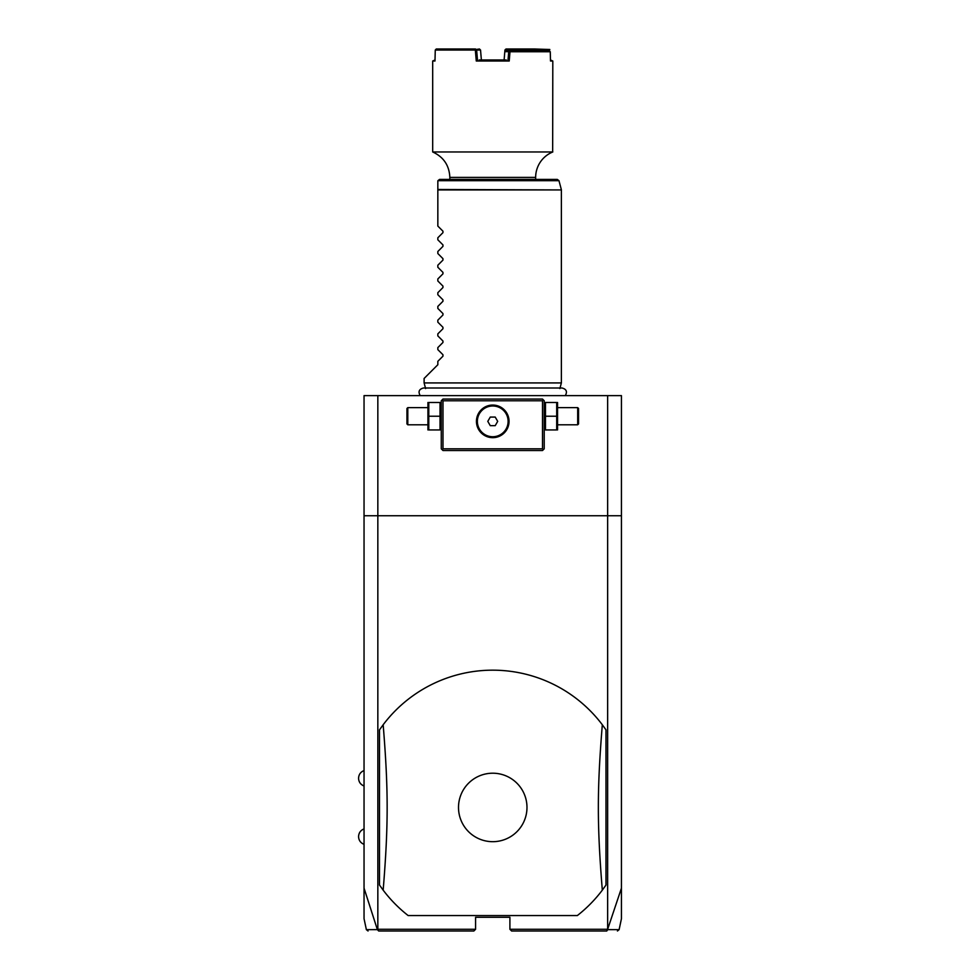 <?xml version="1.0" encoding="UTF-8"?>
<svg xmlns="http://www.w3.org/2000/svg" width="980" height="980" viewBox="0 0 980 980"><rect width="100%" height="100%" fill="white"/><g stroke="black" fill="none" stroke-linecap="round" stroke-linejoin="round"><path stroke-width="1.47" d="M368.051 931L366.373 929.64L364.046 918.713L364.046 888.149L377.386 929.64L378.684 931L473.867 931L475.582 929.285L377.839 929.285L377.839 515.737L607.649 515.737L607.649 929.285L621.443 888.149L621.443 918.713L619.115 929.64L617.437 931M364.046 888.149L364.046 515.737L377.839 515.737L377.839 395.626L621.443 395.626L621.443 888.149M607.649 395.626L607.649 515.737L621.443 515.737M475.582 929.285L475.582 917.268L509.906 917.268L509.906 929.285L511.621 931L606.804 931L511.621 931M607.649 929.285L509.906 929.285M408.146 915.553L577.355 915.553A137.274 137.274 0 0 0 602.32 890.146L605.995 885.026L605.995 729.867L602.32 724.759A137.274 137.274 0 0 0 383.168 724.759L379.493 729.867L379.493 885.026L383.168 890.146A137.274 137.274 0 0 0 408.146 915.553L577.355 915.553M364.046 515.737L364.046 395.626L377.839 395.626M543.361 399.913L542.504 399.056L442.985 399.056L441.27 400.771L441.27 448.816L442.985 450.531L542.504 450.531L544.219 448.816L544.219 400.771L543.361 399.913L542.504 400.771L442.985 400.771L442.127 399.913M442.985 400.771L442.985 448.816L542.504 448.816L543.361 449.673M542.504 448.816L542.504 400.771M495.231 405.255L492.744 405.059A16.305 16.305 0 0 1 509.049 421.363A16.305 16.305 0 0 1 492.744 437.668A16.305 16.305 0 0 1 476.439 421.363A16.305 16.305 0 0 1 492.744 405.059L490.257 405.255M442.985 448.816L442.127 449.673M489.437 405.401L486.925 406.137M486.178 406.443L484.61 407.239M483.838 407.704L482.38 408.783M481.695 409.383L479.833 411.416M479.294 412.163L478.35 413.707M477.958 414.491L477.664 415.177M477.285 416.182L477.064 416.916M476.856 417.725L476.574 419.342M476.488 420.151L476.452 420.886M476.452 421.841L476.488 422.576M476.574 423.385L476.856 425.002M477.064 425.81L477.297 426.545M477.664 427.55L477.958 428.223M478.35 429.02L479.294 430.563M479.833 431.298L481.695 433.344M482.38 433.944L483.838 435.022M484.61 435.488L486.178 436.284M486.938 436.59L489.437 437.325M490.257 437.472L495.231 437.472M496.064 437.325L498.563 436.59M499.31 436.284L500.89 435.488M501.65 435.022L503.108 433.944M503.806 433.344L505.668 431.298M506.207 430.563L507.138 429.02M507.53 428.223L507.824 427.55M508.204 426.545L508.424 425.81M508.632 425.002L508.926 423.385M509 422.576L509.037 421.841M509.037 420.886L509 420.151M508.926 419.342L508.632 417.725M508.424 416.916L508.204 416.182M507.824 415.177L507.53 414.491M507.138 413.707L506.207 412.163M505.668 411.416L503.806 409.383M503.108 408.783L501.65 407.704M500.89 407.239L499.31 406.443M498.563 406.137L496.064 405.401M492.744 436.737A15.374 15.374 0 0 0 508.118 421.363A15.374 15.374 0 0 0 492.744 405.99A15.374 15.374 0 0 1 508.118 421.363A15.374 15.374 0 0 1 492.744 436.737A15.374 15.374 0 0 1 477.37 421.363A15.374 15.374 0 0 1 492.744 405.99A15.374 15.374 0 0 0 477.37 421.363A15.374 15.374 0 0 0 492.744 436.737M487.795 421.363L490.27 425.651L495.219 425.651L497.693 421.363L495.219 417.076L490.27 417.076L487.795 421.363M428.787 416.218L428.787 429.938L440.02 429.938L440.02 402.486L428.787 402.486L428.787 416.218L440.02 416.218M427.929 402.486L427.929 429.938M407.803 424.793L407.803 407.631L406.945 408.488L406.945 423.936L407.803 424.793L427.537 424.793M545.468 416.218L545.468 429.938L556.701 429.938L556.701 416.218L545.468 416.218L545.468 402.486L556.701 402.486L556.701 416.218M557.559 402.486L557.559 429.938M557.951 407.631L577.686 407.631L577.686 424.793L557.951 424.793M577.686 424.793L578.543 423.936L578.543 408.488L577.686 407.631M425.614 388.57L424.107 382.923L561.381 382.923L561.381 189.936L437.84 189.936L437.84 181.129M424.107 382.923L424.107 378.464L437.84 364.732L437.84 361.314L442.948 356.193L442.948 354.736L437.84 349.627L437.84 347.582L442.948 342.473L442.948 341.016L437.84 335.907L437.84 333.849L442.948 328.741L442.948 327.283L437.84 322.175L437.84 320.129L442.948 315.009L442.948 313.563L437.84 308.443L437.84 306.397L442.948 301.289L442.948 299.831L437.84 294.723L437.84 292.665L442.948 287.557L442.948 286.099L437.84 280.99L437.84 278.945L442.948 273.837L442.948 272.379L437.84 267.271L437.84 265.213L442.948 260.104L442.948 258.647L437.84 253.538L437.84 251.493L442.948 246.372L442.948 244.914L437.84 239.806L437.84 237.76L442.948 232.652L442.948 231.194L437.84 226.086L437.84 189.936M437.889 180.688L439.555 179.414L557.314 179.414L558.968 180.688L437.889 180.688M449.845 179.414L449.845 177.405L535.644 177.405L535.644 179.414M449.845 177.405C449.293 165.449 443.573 156.959 432.682 151.961L552.806 151.961A27.452 27.452 0 0 0 535.644 177.405M510.004 51.744L510.127 50.715L549.155 50.715L550.27 51.744L510.004 51.744L509.22 61.017L476.28 61.017L475.337 50.029L435.267 50.029L434.985 61.017L432.682 61.017L435.01 59.976M550.27 51.744L550.503 61.017L552.806 61.017L550.478 59.976M505.325 49.539L533.659 50.029L534.615 49L506.023 49L504.945 50.029L504.112 60.001L504.81 51.683L506.195 50.715M534.615 49L549.854 49.502L534.272 49.539M549.535 51.058L549.51 50.029M534.566 50.715L548.861 50.715M510.127 50.715L505.913 50.715M509.931 51.683L504.823 51.658M508.706 51.658L509.6 50.715M509.22 61.017L508.02 59.976L508.718 51.683M475.337 50.029L476.635 50.029L477.468 59.976L476.28 61.017M479.159 59.976L506.329 59.976M475.949 49.502L479.465 49L480.543 50.029L476.635 50.029M435.267 50.029L436.272 49L475.557 49M505.558 51.021L505.631 50.029M533.659 50.029L533.684 50.715M481.376 60.001L480.543 50.029M534.909 50.029L534.933 50.715M377.386 929.64C362.649 929.653 362.637 929.64 377.337 929.628M607.784 929.8L606.424 931M608.151 929.628C622.851 929.64 622.839 929.653 608.102 929.64M473.867 931L379.076 931M602.32 890.146C597.028 825.123 597.028 789.782 602.32 724.759M492.744 841.685A34.239 34.239 0 0 0 526.983 807.447A34.239 34.239 0 0 0 492.744 773.208A34.239 34.239 0 0 0 458.505 807.447A34.239 34.239 0 0 0 492.744 841.685M383.168 724.759C388.472 789.782 388.472 825.123 383.168 890.146M437.84 189.495L561.381 189.936M441.27 428.971L440.877 429.938M441.27 403.454L440.877 402.486M427.537 407.631L407.803 407.631M544.219 428.971L544.611 429.938M544.219 403.454L544.611 402.486M565.288 395.626C567.518 391.682 566.44 389.146 562.055 388.007L423.434 388.007C419.06 389.146 417.982 391.682 420.2 395.626M559.874 388.57L561.381 382.923M561.32 189.495L558.968 180.688M552.659 152.023L552.806 61.017M432.682 151.961L432.682 61.017M364.046 785.997C360.579 784.588 358.754 782.016 358.558 778.279C358.754 774.543 360.579 771.971 364.046 770.562M364.046 844.344C360.579 842.935 358.754 840.362 358.558 836.626C358.754 832.89 360.579 830.305 364.046 828.896"/></g></svg>
